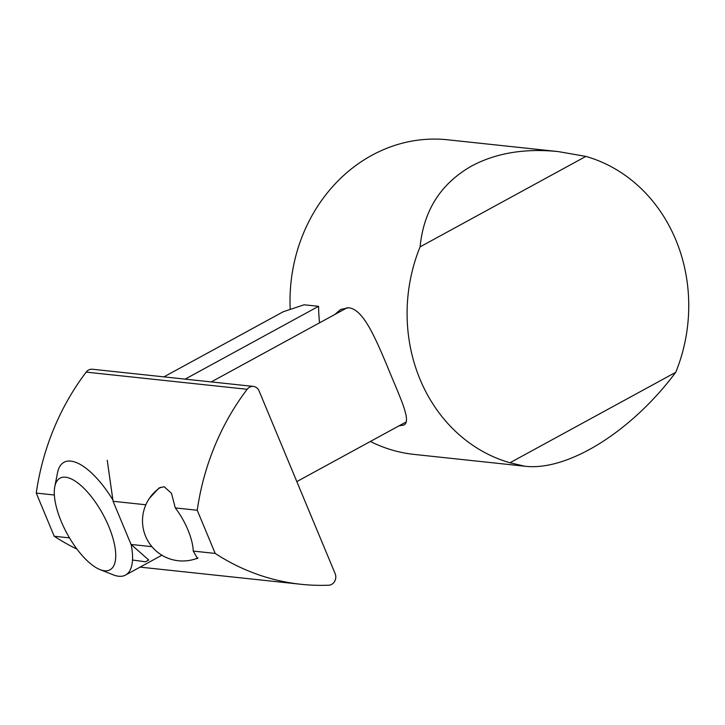 <?xml version="1.0" encoding="UTF-8"?>
<svg xmlns="http://www.w3.org/2000/svg" width="725" height="725" viewBox="0 0 725 725"><rect width="100%" height="100%" fill="white"/><g stroke="black" fill="none" stroke-linecap="round" stroke-linejoin="round"><path stroke-width="1.09" d="M398.922 425.892L403.834 425.04C412.181 421.207 399.412 396.403 386.543 364.439C374.535 336.065 362.772 308.895 348.553 307.772L340.75 309.43L334.778 314.514M585.873 156.401L558.205 151.588C524.791 148.208 495.963 153.011 471.712 165.98C440.863 183.461 423.663 210.422 420.092 246.862L585.873 156.401A158.204 140.623 -83.9 0 1 675.745 372.306L509.965 462.767L524.646 466.202C567.421 471.531 631.339 431.81 675.745 372.306M290.208 309.439A158.204 140.623 -83.9 0 1 371.825 155.322A158.204 140.623 -83.9 0 1 447.624 139.789L558.205 151.588M524.646 466.202L414.057 454.403A158.204 140.623 -83.9 0 1 370.384 441.462M163.913 376.864L283.267 311.741L304.11 304.781L318.565 306.322L185.138 379.13M509.965 462.767A158.204 140.623 -83.9 0 1 420.092 246.862M319.544 322.824A158.204 140.623 -83.9 0 1 318.565 306.322M113.037 500.214A64.244 25.067 -118.6 0 0 70.778 461.1A64.244 25.067 -118.6 0 0 63.972 462.287A64.244 25.067 -118.6 0 0 57.547 472.682L54.792 486.62A52.2 20.363 -118.6 0 0 67.135 533.745A52.2 20.363 -118.6 0 0 100.086 569.632A52.2 20.363 -118.6 0 0 110.39 530.573A52.2 20.363 -118.6 0 0 65.54 477.213A52.2 20.363 -118.6 0 0 54.792 486.62M100.086 569.632L113.299 574.853A64.244 25.067 -118.6 0 0 125.516 575.07A64.244 25.067 -118.6 0 0 131.153 544.529M132.512 560.017L145.453 561.803L148.761 560.008L131.053 544.448L113.082 501.283L107.227 460.257M195.75 558.803L197.517 558.467L193.258 551.082A40.156 15.669 -118.6 0 0 175.287 507.917L171.49 493.299L164.203 486.747L159.056 487.97L149.305 498.438M175.287 507.917L197.236 510.255A240.917 214.138 -83.9 0 1 247.162 389.289A8.029 7.141 -83.9 0 1 253.406 386.416A8.029 7.141 -83.9 0 1 259.052 390.857L335.14 573.656A8.029 7.141 -83.9 0 1 328.724 585.211A240.917 214.138 -83.9 0 1 301.011 584.287A240.917 214.138 -83.9 0 1 215.207 553.429L197.236 510.255M76.95 549.088A240.917 214.138 -83.9 0 1 54.221 536.246L36.25 493.082A240.917 214.138 -83.9 0 1 86.175 372.115A8.029 7.141 -83.9 0 1 92.419 369.243L253.406 386.416M36.25 493.082L54.357 495.012M113.082 501.283L145.825 504.772M131.053 544.448L151.86 546.668M54.221 536.246L69.482 537.877M193.258 551.082L215.207 553.429M86.175 372.115L247.162 389.289M125.516 575.07L161.874 555.232M296.824 481.599L406.218 421.905M211.256 381.921L347.275 307.699M301.011 584.287L140.097 567.122M160.651 487.245A40.156 40.156 0 0 0 198.025 557.933"/></g></svg>

